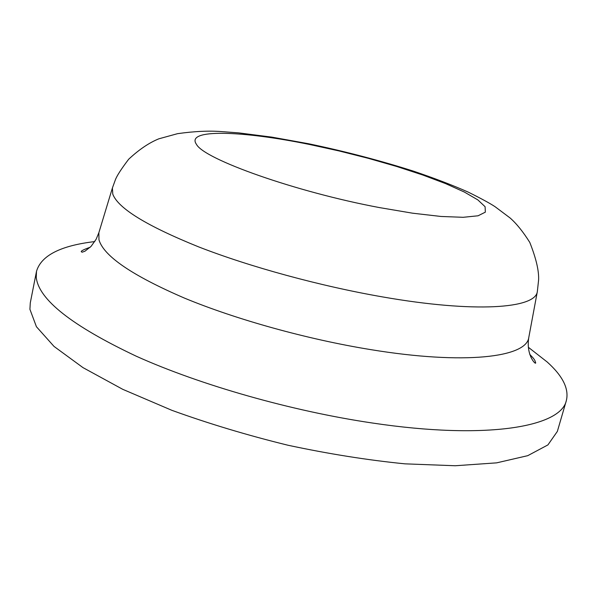 <?xml version="1.0" encoding="UTF-8"?>
<svg xmlns="http://www.w3.org/2000/svg" width="597" height="597" viewBox="0 0 597 597"><rect width="100%" height="100%" fill="white"/><g stroke="black" fill="none" stroke-linecap="round" stroke-linejoin="round"><path stroke-width="0.9" d="M528.323 347.26L547.203 362.006C562.747 375.968 569.142 388.796 566.374 400.483C561.031 426.885 486.921 440.138 372.625 423.049C291.851 411.161 200.502 385.132 136.377 356.26C71.864 325.775 38.484 299.44 36.238 277.254L36.507 271.314C41.178 255.523 60.603 245.613 94.781 241.576M566.374 400.483L557.359 431.4L547.919 444.914L527.741 455.668L496.652 462.854L455.227 465.75L404.923 463.839C367.692 460.13 328.708 453.929 287.97 445.235C247.3 435.258 208.607 423.624 171.899 410.333L122.751 389.326L82.976 367.618L54.021 346.417L36.424 326.723L29.917 309.298L30.283 302.918L36.507 271.314M537.337 291.582L538.598 280.015C539.054 270.911 536.113 258.374 529.778 242.404C523.173 231.867 516.621 223.726 510.114 217.987L495.122 206.741C489.928 203.293 480.913 198.398 468.1 192.062C452.817 185.279 434.579 178.294 413.385 171.123C379.893 160.481 344.991 151.362 308.686 143.765L271.881 137.131L238.546 132.862L221.435 131.586C208.756 130.624 194.107 131.318 177.496 133.683L158.817 138.825C149.041 142.795 138.989 149.608 128.661 159.25C121.176 169.1 116.721 176.025 115.296 180.025L112.4 187.995L112.781 194.137C118.079 208.308 146.705 225.897 198.644 246.882C249.919 266.881 320.149 286.075 382.505 296.903C475.063 313.141 535.531 308.559 537.337 291.582L528.785 337.506C526.464 357.387 464.66 365.08 370.618 349.603C307.268 339.32 236.143 319.529 184.51 298.119C132.243 275.56 103.736 256.135 98.968 239.83L98.863 232.703L96.154 239.218L91.087 246.367L84.938 251.218L82.17 252.195L81.311 251.77C80.744 251.038 83.729 249.516 90.266 247.21M309.806 144.534L339.036 150.937L368.297 158.324L396.52 166.429L422.654 174.966L445.623 183.622L464.362 192.055L477.839 199.891L485.092 206.719L485.346 212.151L478.078 215.786L463.175 217.301L441.026 216.465L412.617 213.196L379.52 207.599C295.396 191.876 203.89 159.212 196.458 144.34C185.189 128.616 242.128 130.624 309.806 144.534M112.4 187.995L98.863 232.703M529.74 354.334C535.196 360.051 533.248 358.334 534.793 360.304L535.591 362.506C536.807 366.043 525.718 355.991 528.785 337.506"/></g></svg>
